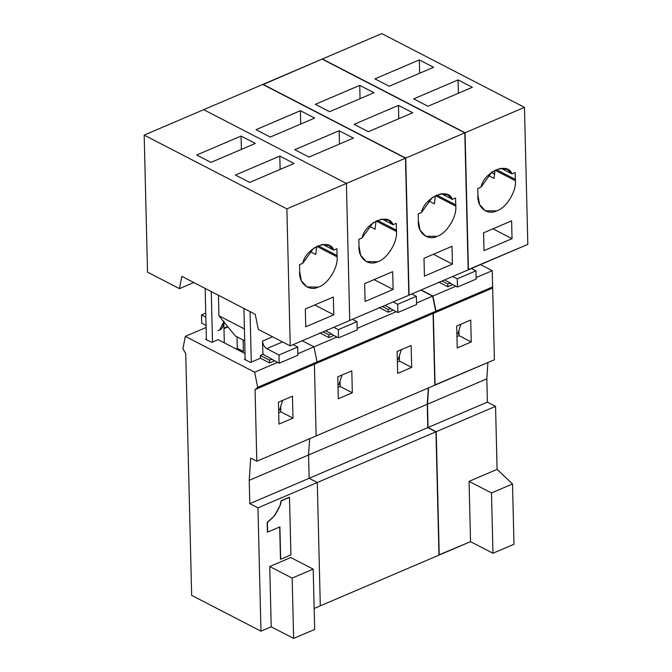 <?xml version="1.0" encoding="UTF-8"?>
<svg xmlns="http://www.w3.org/2000/svg" width="672" height="672" viewBox="0 0 672 672"><rect width="100%" height="100%" fill="white"/><g stroke="black" fill="none" stroke-linecap="round" stroke-linejoin="round"><path stroke-width="1.01" d="M316.739 246.33L337.126 256.872L337.058 255.553L317.99 245.7L337.058 255.553L336.89 248.707L333.698 250.068L329.112 245.616L321.964 244.558L313.681 248.17L302.702 263.306L299.51 264.676L299.678 271.522L301.316 280.686L306.986 286.952L318.368 287.07C327.81 284.432 338.293 267.557 337.126 256.872L316.739 246.33L315.731 254.554L309.876 251.53L315.731 254.554L316.739 246.33M322.837 244.457L333.698 250.068L322.837 244.457M249.682 182.423L294.067 163.456L279.796 156.08L235.41 175.048L249.682 182.423L235.41 175.048L279.796 156.08L280.123 169.411L279.796 156.08L294.067 163.456L249.682 182.423M196.678 155.022L210.949 162.397L255.335 143.438L241.063 136.063L196.678 155.022L241.063 136.063L241.391 149.394L241.063 136.063L255.335 143.438L210.949 162.397L196.678 155.022M282.542 341.93L266.767 348.676L278.998 355.001L297.688 347.012L293.135 344.66L297.688 347.012L278.998 355.001L279.199 363.216L297.889 355.236L297.688 347.012L297.889 355.236L279.199 363.216L278.998 355.001L266.767 348.676L282.542 341.93M272.605 336.79L262.55 341.082C262.895 344.526 264.298 347.054 266.767 348.676C264.298 347.054 262.895 344.526 262.55 341.082L262.861 353.648L264.541 355.253L279.199 363.216L264.541 355.253L262.861 353.648L262.55 341.082L272.605 336.79M282.677 400.369L279.577 409.962L282.677 400.369M278.645 410.365L279.577 409.962L278.645 410.365M333.346 297.016L305.315 308.994L333.346 297.016L333.782 314.832L314.723 304.979L333.782 314.832L305.752 326.81L333.782 314.832L333.346 297.016M349.734 320.477L290.228 345.904L258.3 329.398L255.234 314.286L258.3 329.398L290.228 345.904L349.734 320.477L346.391 183.448L286.877 208.874L290.228 345.904L286.877 208.874L346.391 183.448L203.692 109.687L144.178 135.114L286.877 208.874L144.178 135.114L203.692 109.687L346.391 183.448L349.734 320.477L408.82 295.235L405.476 158.197L262.777 84.445L203.692 109.687L262.777 84.445L405.476 158.197L346.391 183.448L405.476 158.197L408.82 295.235L349.734 320.477L346.391 183.448L349.734 320.477M305.752 326.81L305.315 308.994L305.752 326.81M299.51 264.676L302.702 263.306C305.97 247.834 329.75 237.67 333.698 250.068L336.89 248.707L337.126 256.872C338.293 267.557 327.81 284.432 318.368 287.07C308.927 291.824 298.486 283.139 299.678 271.522L299.51 264.676M179.449 288.641L147.529 272.143L144.178 135.114L147.529 272.143L179.449 288.641L181.852 276.352L255.234 314.286L181.852 276.352L179.449 288.641L193.78 282.526L179.449 288.641M205.75 313.118L201.491 314.933L205.842 317.184L201.491 314.933L205.75 313.118M201.692 323.156L201.491 314.933L201.692 323.156L206.044 325.408L201.692 323.156M244.709 340.822L235.267 335.941L244.709 340.822M244.415 328.927L218.929 315.756L235.267 335.941L218.929 315.756L244.415 328.927M250.034 311.598L251.269 362.132L250.034 311.598M262.878 354.396L262.861 353.648L262.878 354.396M235.922 348.852L237.292 348.264L237.014 336.848L237.292 348.264L243.407 351.431L243.13 340.007L243.407 351.431L237.292 348.264L235.922 348.852M227.976 326.928L223.969 328.642L227.976 326.928M280.678 559.264L290.9 554.896L289.498 497.347L281.316 500.842L280.384 504.874L274.462 515.886L267.389 522.539L267.624 532.132L279.888 526.89L280.678 559.264L279.888 526.89L267.624 532.132L267.187 522.43L267.422 532.022L267.187 522.43L274.462 515.886L270.228 519.926L274.462 515.886L277.435 510.98L274.252 515.777L277.435 510.98L280.384 504.874L277.234 510.871L280.384 504.874L281.114 500.732L280.182 504.764L281.114 500.732L289.288 497.238L281.114 500.732L289.498 497.347L290.9 554.896L280.678 559.264M269.497 360.192L272.009 359.117L269.497 360.192L269.564 362.93L274.537 360.814L269.564 362.93L269.497 360.192L260.366 355.471L269.497 360.192M263.382 354.186L260.366 355.471L260.434 358.21L269.564 362.93L260.434 358.21L260.366 355.471L263.382 354.186M243.919 308.44L245.171 359.696L245.154 358.966L244.39 359.293L250.505 362.452L260.434 358.21L250.505 362.452L244.39 359.293L245.154 358.966L243.919 308.44M218.434 295.26L218.929 315.756L218.434 295.26M223.784 321.754L219.643 330.053M242.038 352.01L243.407 351.431L242.038 352.01M223.801 321.77L224.314 342.846L223.801 321.77M217.972 330.439C221.785 329.876 223.717 326.743 223.784 321.048M212.495 342.09L211.26 291.556L212.495 342.09L218.156 339.671L245.02 353.556L218.156 339.671L212.495 342.09M205.145 288.397L206.396 339.654L206.38 338.923L205.615 339.251L211.73 342.409L205.615 339.251L206.38 338.923L205.145 288.397M292.16 578.105L293.639 638.4L314.664 629.42L313.186 569.125L292.16 578.105L269.741 566.513L271.211 626.808L293.639 638.4L292.16 578.105L313.186 569.125L290.766 557.533L269.741 566.513L292.16 578.105M293 418.118L292.463 396.194L278.443 402.184L278.981 424.108L293 418.118L280.804 411.818L293 418.118L278.981 424.108L278.443 402.184L292.463 396.194L293 418.118M280.678 406.568L280.804 411.818L278.704 412.717L280.804 411.818L280.678 406.568M290.766 557.533L313.186 569.125L314.664 629.42L293.639 638.4L271.211 626.808L260.971 631.184L191.654 595.358L185.749 353.749L182.927 348.667L185.749 353.749L191.654 595.358L260.971 631.184L271.211 626.808L269.741 566.513L290.766 557.533M279.686 526.789L280.476 559.163L279.686 526.789M320.3 605.833L314.152 608.462L320.3 605.833L317.293 482.504L309.137 478.296L308.566 454.994L309.641 438.698L308.566 454.994L249.228 480.346L308.566 454.994L309.137 478.296L249.799 503.647L309.137 478.296L317.293 482.504L257.956 507.856L317.293 482.504L320.3 605.833L438.976 555.131L320.3 605.833L317.293 482.504L435.96 431.802L427.812 427.594L427.241 404.292L428.316 387.996L427.241 404.292L308.566 454.994L427.241 404.292L427.812 427.594L309.137 478.296L427.812 427.594L435.96 431.802L317.293 482.504L320.3 605.833M313.975 346.844L297.847 353.732L313.975 346.844L302.224 340.771L313.975 346.844L317.041 361.964L313.975 346.844L317.041 361.964L257.704 387.316L317.041 361.964L314.395 364.224L317.041 361.964L435.716 311.262L432.65 296.142L416.522 303.03L432.65 296.142L420.899 290.069L432.65 296.142L435.716 311.262L317.041 361.964L314.395 364.224L255.066 389.575L314.395 364.224L316.151 435.918L314.395 364.224L433.07 313.522L435.716 311.262L433.07 313.522L314.395 364.224L316.151 435.918L256.813 461.269L434.826 385.216L433.07 313.522L434.826 385.216L316.151 435.918L314.395 364.224L317.041 361.964L313.975 346.844L302.224 340.771L313.975 346.844L336.932 337.042L313.975 346.844M277.595 362.393L254.638 372.196L257.704 387.316L255.066 389.575L256.813 461.269L250.698 458.111L249.228 480.346L249.799 503.647L257.956 507.856L260.971 631.184L257.956 507.856L249.799 503.647L249.228 480.346L250.698 458.111L256.813 461.269L255.066 389.575L257.704 387.316L254.638 372.196L185.329 336.37L182.927 348.667L185.329 336.37L254.638 372.196L277.595 362.393M206.102 327.499L185.329 336.37L206.102 327.499M494.995 170.176L515.382 180.709L515.315 179.39L496.255 169.537L515.315 179.39L515.147 172.544L511.955 173.905L507.377 169.453L500.22 168.395L491.946 172.007L480.967 187.144L477.775 188.513L477.943 195.367L479.581 204.523L485.251 210.79L496.633 210.907C506.066 208.278 516.55 191.402 515.382 180.709L494.995 170.176L493.996 178.399L494.995 170.176M458.052 79.918L413.666 98.885L427.938 106.26L472.324 87.293L458.052 79.918L458.38 93.257L458.052 79.918L472.324 87.293L427.938 106.26L413.666 98.885L458.052 79.918M419.32 59.9L374.934 78.868L389.206 86.243L433.591 67.276L419.32 59.9L419.647 73.231L419.32 59.9L433.591 67.276L389.206 86.243L374.934 78.868L419.32 59.9M501.094 168.294L511.955 173.905L501.094 168.294M491.425 172.393L494.802 174.14L491.425 172.393M493.996 178.399L488.132 175.367L493.996 178.399M452.71 276.486L457.254 278.838L475.944 270.85L471.391 268.498L475.944 270.85L457.254 278.838L457.456 287.062L476.146 279.073L475.944 270.85L476.146 279.073L457.456 287.062L457.254 278.838L452.71 276.486M322.358 58.985L465.058 132.745L524.471 107.36L381.772 33.6L322.358 58.985L381.772 33.6L524.471 107.36L465.058 132.745L468.149 269.64L527.822 244.39L468.409 269.774L465.058 132.745L322.358 58.985M527.822 244.39L524.471 107.36L527.822 244.39M484.008 250.648L483.58 232.831L511.61 220.853L512.047 238.669L484.008 250.648L512.047 238.669L492.979 228.816L512.047 238.669L511.61 220.853L483.58 232.831L484.008 250.648M515.382 180.709C516.55 191.402 506.066 208.278 496.633 210.907C487.183 215.662 476.742 206.976 477.943 195.367L477.775 188.513L480.967 187.144C484.226 171.671 508.015 161.507 511.955 173.905L515.147 172.544L515.382 180.709M460.933 324.215L457.842 333.808L460.933 324.215M456.901 334.202L457.842 333.808L456.901 334.202M450.282 283.349L457.456 287.062L450.282 283.349M444.52 279.98L450.274 282.954L444.52 279.98M447.762 284.029L450.274 282.954L447.762 284.029L447.829 286.768L452.794 284.651L447.829 286.768L447.762 284.029L442.008 281.056L447.762 284.029M438.698 282.047L447.829 286.768L438.698 282.047M459.068 335.656L458.942 330.406L459.068 335.656L471.257 341.956L470.719 320.032L456.708 326.021L457.237 347.945L471.257 341.956L459.068 335.656L456.96 336.554L459.068 335.656M497.087 469.384L469.056 481.354L491.484 492.946L512.509 483.966L497.087 469.384L495.55 406.35L487.393 402.133L486.83 378.84L487.906 362.536L486.83 378.84L427.493 404.191L486.83 378.84L487.393 402.133L428.056 427.484L487.393 402.133L495.55 406.35L436.212 431.701L495.55 406.35L497.087 469.384L512.509 483.966L491.484 492.946L492.954 553.241L513.979 544.261L512.509 483.966L513.979 544.261L492.954 553.241L491.484 492.946L469.056 481.354L470.534 541.649L492.954 553.241L470.534 541.649L469.056 481.354L497.087 469.384M492.736 286.894L435.96 311.153L433.322 313.412L492.66 288.061L492.232 270.69L476.112 277.578L492.232 270.69L480.488 264.617L492.232 270.69L492.66 288.061L433.322 313.412L435.078 385.106L494.407 359.755L492.66 288.061L494.407 359.755L434.818 384.972L433.322 313.412L435.96 311.153L492.736 286.894M455.851 286.23L432.894 296.041L435.96 311.153L432.894 296.041L455.851 286.23M421.151 289.968L432.894 296.041L421.151 289.968M470.719 320.032L471.257 341.956L457.237 347.945L456.708 326.021L470.719 320.032M428.568 387.887L427.493 404.191L428.056 427.484L436.212 431.701L439.228 555.022L470.534 541.649L438.967 554.896L436.212 431.701L428.056 427.484L427.493 404.191L428.568 387.887M435.414 195.628L455.792 206.17L455.725 204.851L436.666 194.998L455.725 204.851L455.566 198.005L452.365 199.366L447.787 194.914L440.639 193.855L432.356 197.467L421.378 212.604L418.186 213.973L418.354 220.819L419.992 229.984L425.662 236.25L437.044 236.368C446.485 233.73 456.96 216.854 455.792 206.17L435.414 195.628L434.406 203.851L428.551 200.827L434.406 203.851L435.414 195.628M376.076 220.979L396.463 231.521L396.396 230.202L377.328 220.349L396.396 230.202L396.228 223.356L393.036 224.717L388.45 220.265L381.301 219.206L373.019 222.818L362.04 237.955L358.848 239.324L359.016 246.17L360.654 255.335L366.324 261.601L377.706 261.719C387.148 259.081 397.631 242.206 396.463 231.521L376.076 220.979L375.068 229.202L369.214 226.178L375.068 229.202L376.076 220.979M300.401 110.712L256.015 129.671L270.287 137.046L314.672 118.087L300.401 110.712L300.728 124.043L300.401 110.712L314.672 118.087L270.287 137.046L256.015 129.671L300.401 110.712M309.019 157.072L353.405 138.104L339.133 130.729L294.748 149.696L309.019 157.072L294.748 149.696L339.133 130.729L339.461 144.06L339.133 130.729L353.405 138.104L309.019 157.072M382.175 219.106L393.036 224.717L382.175 219.106M333.782 327.289L338.335 329.65L357.025 321.661L352.472 319.309L357.025 321.661L338.335 329.65L338.537 337.865L357.227 329.885L357.025 321.661L357.227 329.885L338.537 337.865L338.335 329.65L333.782 327.289M203.692 109.687L346.391 183.448L203.692 109.687M342.014 375.018L338.915 384.611L342.014 375.018M337.982 385.014L338.915 384.611L337.982 385.014M392.683 271.664L393.12 289.481L365.089 301.459L364.652 283.643L392.683 271.664L364.652 283.643L365.089 301.459L393.12 289.481L374.052 279.628L393.12 289.481L392.683 271.664M396.463 231.521C397.631 242.206 387.148 259.081 377.706 261.719C368.264 266.473 357.815 257.788 359.016 246.17L358.848 239.324L362.04 237.955C365.299 222.482 389.088 212.318 393.036 224.717L396.228 223.356L396.463 231.521M331.355 334.16L338.537 337.865L331.355 334.16M325.592 330.792L331.346 333.766L325.592 330.792M328.835 334.841L331.346 333.766L328.835 334.841L328.902 337.579L333.875 335.462L328.902 337.579L328.835 334.841L323.081 331.867L328.835 334.841M352.33 392.767L351.8 370.843L337.781 376.832L338.318 398.756L352.33 392.767L340.141 386.467L352.33 392.767L338.318 398.756L337.781 376.832L351.8 370.843L352.33 392.767M340.015 381.217L340.141 386.467L338.041 387.366L340.141 386.467L340.015 381.217M319.771 332.858L328.902 337.579L319.771 332.858M396.27 311.69L357.185 328.381L396.27 311.69M411.13 345.492L411.667 367.416L397.656 373.405L397.118 351.481L411.13 345.492L397.118 351.481L397.656 373.405L411.667 367.416L411.13 345.492M309.641 438.698L308.566 454.994L309.137 478.296L317.293 482.504L309.137 478.296L308.566 454.994L309.641 438.698M438.976 555.131L435.96 431.802L438.976 555.131M393.212 310.111L388.24 312.228L379.109 307.507L388.24 312.228L393.212 310.111M359.738 85.361L315.353 104.32L329.616 111.695L374.002 92.736L359.738 85.361L360.058 98.692L359.738 85.361L374.002 92.736L329.616 111.695L315.353 104.32L359.738 85.361M368.348 131.72L412.734 112.753L398.471 105.378L354.085 124.345L368.348 131.72L354.085 124.345L398.471 105.378L398.79 118.709L398.471 105.378L412.734 112.753L368.348 131.72M441.512 193.754L452.365 199.366L441.512 193.754M393.12 301.938L397.673 304.298L416.354 296.31L411.81 293.958L416.354 296.31L397.673 304.298L397.874 312.514L416.556 304.534L416.354 296.31L416.556 304.534L397.874 312.514L397.673 304.298L393.12 301.938M263.029 84.58L322.115 59.094L263.029 84.336L405.728 158.096L464.806 132.846L322.115 59.094L464.806 132.846L405.728 158.096L409.072 295.126L468.157 269.884L464.806 132.846L468.157 269.884L409.072 295.126L405.728 158.096L263.029 84.58M401.352 349.667L398.252 359.26L401.352 349.667M397.32 359.663L398.252 359.26L397.32 359.663M452.021 246.313L452.458 264.13L424.427 276.108L423.99 258.292L452.021 246.313L423.99 258.292L424.427 276.108L452.458 264.13L433.39 254.276L452.458 264.13L452.021 246.313M455.792 206.17C456.96 216.854 446.485 233.73 437.044 236.368C427.602 241.122 417.152 232.436 418.354 220.819L418.186 213.973L421.378 212.604C424.637 197.131 448.426 186.967 452.365 199.366L455.566 198.005L455.792 206.17M390.692 308.809L397.874 312.514L390.692 308.809M384.93 305.441L390.684 308.414L384.93 305.441M388.172 309.49L390.684 308.414L388.172 309.49L388.24 312.228L388.172 309.49L382.418 306.516L388.172 309.49M399.353 355.866L399.479 361.116L411.667 367.416L399.479 361.116L397.379 362.015L399.479 361.116L399.353 355.866M223.952 328.205L227.707 326.609"/></g></svg>
